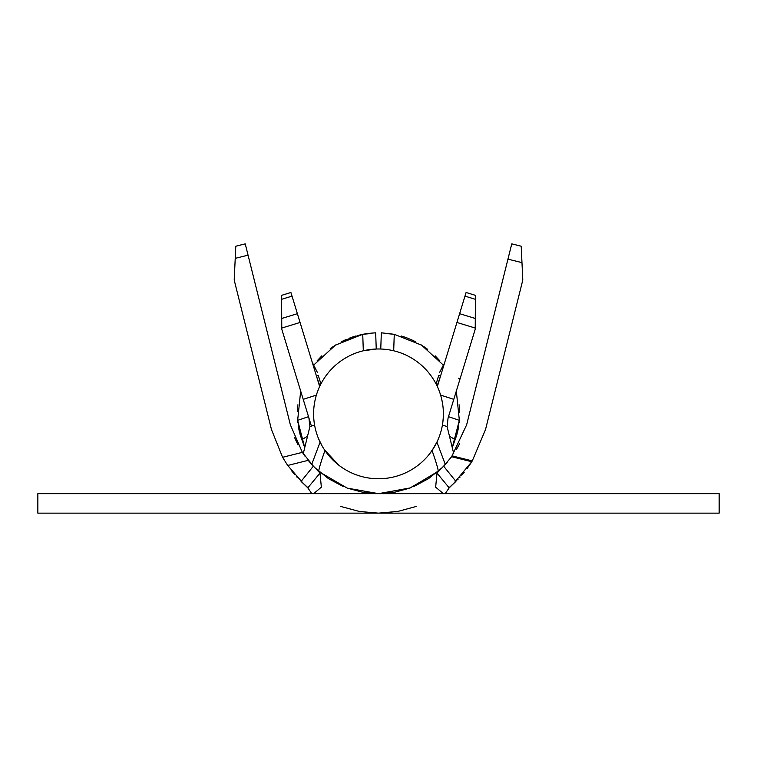 <?xml version="1.0" encoding="UTF-8"?>
<svg xmlns="http://www.w3.org/2000/svg" width="757" height="757" viewBox="0 0 757 757"><rect width="100%" height="100%" fill="white"/><g stroke="black" fill="none" stroke-linecap="round" stroke-linejoin="round"><path stroke-width="1.14" d="M380.762 349.015L381.329 332.806L394.265 334.301L381.329 332.806L394.265 334.301L421.583 345.145L443.242 365.006M313.758 365.006L335.417 345.145L362.735 334.301L370.921 333.534M427.677 349.365L426.267 348.315M425.141 347.51L423.542 346.413M422.908 345.987L421.081 344.832M405.979 337.556L403.793 336.799M403.396 336.666L401.324 336.032M402.185 336.288L402.856 336.496M404.73 337.111L407.645 338.171M411.448 339.751L415.697 341.786M459.527 410.266L459.594 412.537M459.518 417.713L459.139 422.548M458.619 426.503L458.07 429.56M457.673 431.462L457.521 432.133M457.313 433.013L457.796 430.913M457.881 430.525L458.326 428.216M459.575 411.505L459.48 409.272M459.442 408.771L459.281 406.632M459.149 405.269L459.102 404.787M330.733 348.315L330.194 348.703M297.898 404.787L297.851 405.269M297.719 406.632L297.558 408.752M297.52 409.272L297.425 411.505M298.674 428.216L299.119 430.515M299.204 430.913L299.687 433.023M299.479 432.133L299.327 431.452M298.92 429.531L298.372 426.446M297.842 422.359L297.482 417.684M341.303 341.786L345.523 339.761M349.356 338.171L352.27 337.111M354.144 336.496L354.815 336.288M355.676 336.032L353.633 336.666M353.235 336.789L351.021 337.556M335.919 344.832L334.092 345.987M333.459 346.413L331.859 347.51M386.079 333.534L394.265 334.301L393.687 350.775L391.833 350.359M407.37 338.067L413.748 340.82L407.37 338.067M435.161 355.828L439.921 360.89L435.161 355.828M456.329 391.028L459.348 420.324L452.26 447.605L459.348 420.324L456.821 434.925L452.26 447.605L459.348 420.324L448.485 416.681M303.652 445.097L297.652 420.324L304.74 447.605L300.179 434.925L297.652 420.324L304.74 447.605L297.652 420.324L300.671 391.028M317.079 360.89L321.839 355.828L317.079 360.89M343.252 340.82L360.304 334.821L343.252 340.82M368.12 333.421L375.671 332.806L376.238 349.015L363.313 350.775L362.735 334.301L368.12 333.421L362.735 334.301M434.404 446.791L430.052 453.263M322.028 445.816L318.602 438.805M300.179 434.925L302.781 439.117L307.56 436.117M443.082 420.23L443.29 417.476M449.44 436.117L454.219 439.117L456.821 434.925M303.245 453.717L309.906 426.532L308.913 417.968L303.216 399.346L311.392 426.077L281.774 329.219L281.595 295.344L290.906 292.495L319.653 386.534M475.387 299.308L475.226 329.219L453.784 399.346L440.612 395.088A64.884 64.884 0 0 0 437.347 386.534L466.094 292.495L475.405 295.344L475.387 299.308L464.987 296.138M453.784 399.346L448.078 418.025M316.388 395.088L303.216 399.346L311.392 426.077M309.906 426.522L314.6 425.122M313.71 410.408L313.739 417.826M314.373 423.759L314.6 425.131M319.388 440.612L320.097 442.135L311.704 464.401L313.37 466.161L302.355 452.364L290.357 424.809L248.059 255.156L235.228 258.364L234.206 280.052L271.47 429.522L282.579 457.294L287.698 465.46L282.579 457.294L302.355 452.364M521.242 247.019L522.794 280.052L485.53 429.522L472.283 460.899L471.753 461.742L451.626 456.726L443.63 466.161L445.296 464.401L436.903 442.145L432.048 450.51C435.862 461.363 437.943 468.271 438.294 471.223L410.436 487.877L378.5 493.668L347.189 488.104L319.719 472.094L315.849 468.611M324.488 449.819L338.89 465.262M442.4 425.122L447.094 426.522L448.068 418.044M443.384 413.861A64.884 64.884 0 0 0 346.053 357.673A64.884 64.884 0 0 0 346.053 470.059A64.884 64.884 0 0 0 443.384 413.861L443.337 411.325M442.4 402.582L441.217 397.226M442.4 425.131L442.646 423.608M442.854 422.169L443.299 417.173M458.089 479.209L457.521 479.796M471.753 461.742L453.377 483.827M447.094 426.532L453.755 453.708M303.623 483.827L287.698 465.46L308.184 460.351M451.626 456.726L466.643 424.809L511.76 243.858L521.204 246.214M409.811 488.104L394.776 492.201L378.5 493.668L409.811 488.104L437.281 472.094L441.482 468.29M310.985 463.606L308.884 461.193M305.298 456.622L302.27 452.241M297.965 444.851L294.435 437.243M459.66 443.63L456.32 449.686M452.904 454.948L449.866 459.035M447.425 461.997L445.835 463.804M316.833 375.974C312.253 360.985 312.253 360.985 316.833 375.974L318.318 375.519C317.079 371.45 317.079 371.45 318.318 375.519C317.079 371.45 317.079 371.45 318.318 375.519L320.911 383.979L319.899 386.004L316.464 376.087M320.552 384.66L320.845 384.102M440.167 375.974C444.747 360.985 444.747 360.985 440.167 375.974L438.682 375.519C439.921 371.45 439.921 371.45 438.682 375.519C439.921 371.45 439.921 371.45 438.682 375.519L436.089 383.979L437.101 386.004L436.089 383.979L437.101 386.004L436.089 383.979L437.101 386.004L440.536 376.087M436.903 442.145L437.414 441.047M443.63 466.161L455.922 481.405L449.876 486.931L455.165 482.143M301.835 482.143L307.124 486.931L301.078 481.405L313.37 466.161M291.407 470.532L294.568 474.412M296.678 476.806L297.397 477.591M459.603 477.591L460.142 477.005M461.742 475.207L464.202 472.273M467.315 468.242L470.863 463.142M235.228 258.364L235.796 246.214L245.24 243.858L248.059 255.156M443.384 493.668L435.654 487.167L436.978 473.087L442.996 466.785M311.837 493.668L307.815 487.849L320.022 473.087L314.004 466.785M320.022 473.087L321.347 487.167L313.616 493.668M455.922 481.395L449.185 487.849L445.163 493.668M307.815 487.849L301.078 481.395M235.796 246.214L235.654 249.337M37.85 493.668L719.15 493.668L719.15 513.142L37.85 513.142L37.85 493.668M449.185 487.849L436.978 473.087M297.652 420.324L308.515 416.681M281.613 299.308L292.013 296.138M281.718 318.47L297.378 313.682M281.765 328.055L300.065 322.463M318.706 471.223C319.057 468.271 321.138 461.363 324.952 450.51M475.235 328.055L456.935 322.463M475.282 318.47L459.622 313.682M458.619 378.226L460.105 378.68M521.97 262.632L507.947 259.14M452.232 455.894L472.283 460.899M317.353 372.368L312.262 362.348M444.738 362.348L444.501 363.01M443.725 364.354L439.647 372.368L443.725 364.354M441.927 467.854L428.538 478.642L413.757 486.552M315.073 467.854L328.462 478.642L343.243 486.552M378.5 493.668L362.83 492.305L347.189 488.104M416.52 506.376L397.813 511.429L378.5 513.142L359.367 511.458L340.48 506.376"/></g></svg>
